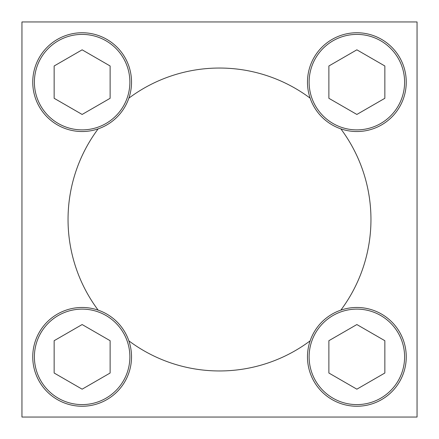 <?xml version="1.0" encoding="UTF-8"?>
<svg xmlns="http://www.w3.org/2000/svg" width="439" height="439" viewBox="0 0 439 439"><rect width="100%" height="100%" fill="white"/><g stroke="black" fill="none" stroke-linecap="round" stroke-linejoin="round"><path stroke-width="0.66" d="M98.166 128.852A151.455 151.455 0 0 0 98.166 310.148M128.852 340.834A151.455 151.455 0 0 0 310.148 340.834M340.834 310.148A151.455 151.455 0 0 0 340.834 128.852M310.148 98.166A151.455 151.455 0 0 0 128.852 98.166M21.95 21.95L21.95 417.05L417.05 417.05L417.05 21.95L21.95 21.95M356.863 114.453L384.849 98.298L384.849 65.982L356.863 49.821L328.877 65.982L328.877 98.298L356.863 114.453M307.476 82.137A49.387 49.387 0 0 1 381.557 39.367A49.387 49.387 0 0 1 381.557 124.912A49.387 49.387 0 0 1 307.476 82.137M82.137 114.453L110.123 98.298L110.123 65.982L82.137 49.821L54.151 65.982L54.151 98.298L82.137 114.453M32.749 82.137A49.387 49.387 0 0 1 106.831 39.367A49.387 49.387 0 0 1 106.831 124.912A49.387 49.387 0 0 1 32.749 82.137M82.137 389.179L110.123 373.018L110.123 340.702L82.137 324.547L54.151 340.702L54.151 373.018L82.137 389.179M32.749 356.863A49.387 49.387 0 0 1 106.831 314.088A49.387 49.387 0 0 1 106.831 399.633A49.387 49.387 0 0 1 32.749 356.863M356.863 389.179L384.849 373.018L384.849 340.702L356.863 324.547L328.877 340.702L328.877 373.018L356.863 389.179M307.476 356.863A49.387 49.387 0 0 1 381.557 314.088A49.387 49.387 0 0 1 381.557 399.633A49.387 49.387 0 0 1 307.476 356.863M309.122 82.137A47.741 47.741 0 0 1 380.734 40.794A47.741 47.741 0 0 1 380.734 123.485A47.741 47.741 0 0 1 309.122 82.137M34.396 82.137A47.741 47.741 0 0 1 106.008 40.794A47.741 47.741 0 0 1 106.008 123.485A47.741 47.741 0 0 1 34.396 82.137M34.396 356.863A47.741 47.741 0 0 1 106.008 315.515A47.741 47.741 0 0 1 106.008 398.206A47.741 47.741 0 0 1 34.396 356.863M309.122 356.863A47.741 47.741 0 0 1 380.734 315.515A47.741 47.741 0 0 1 380.734 398.206A47.741 47.741 0 0 1 309.122 356.863"/></g></svg>
